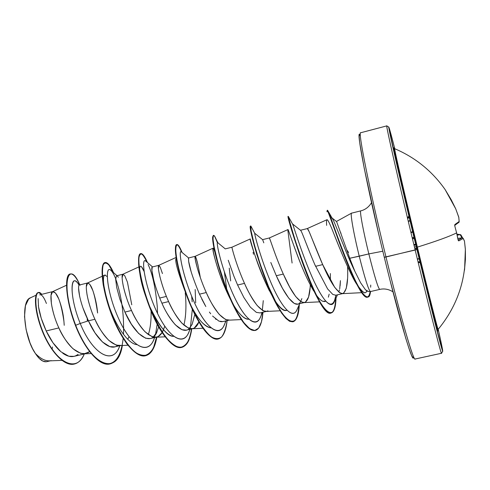 <?xml version="1.0" encoding="UTF-8"?>
<svg xmlns="http://www.w3.org/2000/svg" width="490" height="490" viewBox="0 0 490 490"><rect width="100%" height="100%" fill="white"/><g stroke="black" fill="none" stroke-linecap="round" stroke-linejoin="round"><path stroke-width="0.73" d="M464.465 270.345L465.42 259.375L465.359 249.398L464.471 241.129L463.179 238.477L458.775 240.884L458.346 240.572L456.6 232.86M458.266 240.235L458.775 240.884L457.997 239.512L456.613 232.903C449.312 236.523 436.235 241.258 417.37 247.119C436.235 241.258 449.312 236.523 456.613 232.903L454.879 226.331M458.787 217.211L459.142 221.511L454.879 224.536L454.867 226.368L454.879 224.536L459.142 221.511L458.775 217.174L455.7 208.783L451.229 199.755L445.147 189.624M445.128 189.581L445.986 191.137L445.128 189.581C432.131 171.102 415.312 157.474 394.683 148.697C393.813 147.276 404.605 194.303 417.37 247.119C428.53 293.351 437.668 329.378 438.121 329.335L438.176 329.323M394.076 148.305L397.004 163.556L407.46 208.722L416.708 247.401L417.37 247.119L416.708 247.401L397.353 165.106C393.372 147.227 392.723 143.141 395.399 152.856M415.244 358.894C414.148 363.451 400.985 318.623 385.979 256.999L416.91 249.465L439.989 342.124L441.907 349.015L442.727 351.342L442.495 349.303L438.213 329.28C443.291 351.918 444.026 356.738 440.418 343.729C436.541 329.421 427.237 292.218 416.91 249.459L415.165 250.041C430.134 312.032 441.851 357.437 441.551 353.155C441.851 357.437 430.134 312.032 415.165 250.041L384.276 257.25C400.232 322.726 413.75 367.341 413.511 356.573M349.045 256.368L349.75 258.267L368.841 253.912C374.434 276.17 378.047 288.004 379.689 289.412C378.053 288.016 374.434 276.182 368.841 253.912L382.812 251.217L368.841 253.912C363.323 231.58 359.464 210.688 360.775 210.865C359.464 210.688 363.323 231.58 368.841 253.912L359.25 256.215C353.406 232.652 349.744 211.129 351.783 213.205M340.758 232.726L340.997 233.424M371.524 202.676C368.866 207.013 365.289 209.745 360.793 210.859L351.569 213.15C350.013 212.819 353.688 233.785 359.25 256.215C364.67 277.677 368.358 289.455 370.318 291.556M314.935 264.833L327.632 288.953L332.826 294.459L335.84 295.207L342.749 293.59L339.821 292.849L334.695 287.33L322.69 264.606L315.585 266.315L322.69 264.606L309.129 231.635L307.359 228.585L300.474 230.257M338.755 292.046L339.484 289.866L338.755 292.046M340.127 285.725L340.421 280.641L339.705 288.886M347.508 278.902L346.308 288.2L343.753 293.118L342.749 293.59M85.768 353.609L80.77 353.419L73.09 348.831C66.579 342.118 61.844 335.148 58.867 327.92C55.505 320.883 53.012 312.779 51.383 303.61L51.021 295.366L52.595 291.66L55.462 292.989L58.837 299.041C61.63 306.581 63.32 313.943 63.908 321.134L64.227 325.299M63.908 321.134C60.956 301.791 57.214 291.954 52.675 291.624C49.196 292.548 50.733 310.354 58.867 327.92L46.195 330.958L58.867 327.92C66.665 344.427 75.099 353.063 84.17 353.835L89.682 351.63L87.649 352.941M38.128 298.575L38.52 306.789L41.221 318.231L46.195 330.958L52.987 342.798L60.827 351.704L68.772 356.218L73.996 356.359L84.948 353.805M120.932 345.401L116.204 345.138L108.854 340.421C102.563 333.598 97.92 326.548 94.919 319.266L88.421 320.827L94.999 332.869L102.416 341.953L109.821 346.632L114.599 346.877L120.215 345.566M129.017 336.661L127.798 339.301M122.126 277.805L122.99 274.198L116.442 275.852L115.677 279.398L116.736 287.587L119.854 299.127L124.901 312.075L131.394 324.196L138.59 333.427L145.659 338.247L150.167 338.572L156.592 337.071L152.139 336.734L145.132 331.895C139.074 324.956 134.53 317.82 131.498 310.489L124.901 312.075L131.498 310.489C128.147 303.335 125.403 295.17 123.26 285.982L122.396 280.984M153.211 337.04L156.549 332.673L158.723 326.775M160.15 297.932L166.386 296.407M162.337 332.202L164.769 326.224L162.882 331.197M138.897 266.909L122.917 274.222C120.589 274.578 123.253 292.469 131.498 310.489C139.344 327.473 147.312 336.391 155.397 337.236C158.092 337.053 160.346 335.472 162.166 332.496L158.239 336.452L156.592 337.071M190.714 326.799C184.552 336.875 171.163 324.331 161.921 303.188C165.001 310.611 169.473 317.814 175.316 324.809L182.035 329.746L186.243 330.144L192.76 328.625L188.595 328.208L181.943 323.241C176.118 316.185 171.672 308.97 168.609 301.583L161.921 303.188L168.609 301.583C165.277 294.368 162.398 286.166 159.985 276.979L158.907 271.975M189.299 328.447L192.117 324.343L194.818 314.457L192.184 324.184M195.675 302.814L195.167 289.492M198.909 321.985L194.291 328.031L192.76 328.625M229.449 320.056L225.584 319.56L219.293 314.457C213.707 307.285 209.365 299.984 206.272 292.542L199.485 294.171L205.837 306.544M212.556 316.038L218.907 321.115L222.84 321.599L229.008 320.154M228.248 260.245L233.877 276.158L237.607 285.027L243.879 297.51L250.359 307.15L256.344 312.369L259.963 312.926L266.67 311.358L263.106 310.783L257.189 305.546C251.854 298.251 247.621 290.864 244.498 283.373L237.607 285.027L244.498 283.373C241.184 276.029 238.042 267.761 235.059 258.567L233.534 253.55M273.273 296.432L273.2 297.124M267.944 310.825L266.67 311.358M270.799 262.475L276.305 275.741L282.503 288.359L288.733 298.147L294.325 303.488L297.626 304.131L304.431 302.544L301.179 301.883L295.654 296.505L289.657 287.005L283.3 274.063L276.305 275.741L283.3 274.063C279.998 266.652 276.709 258.353 273.438 249.153L271.674 244.136M300.621 301.54L301.865 298.618M310.305 284.947L310.305 284.947C309.839 295.991 307.702 301.883 303.892 302.624L319.603 301.846M310.127 287.728L308.571 297.044L305.576 302.036L304.431 302.538M52.871 291.556L39.684 294.864M86.326 286.65L87.686 282.938L79.337 285.039M78.565 288.126L79.686 296.652M83 308.032L88.421 320.827L94.919 319.266C91.563 312.173 88.947 304.039 87.067 294.858L86.405 289.866M87.686 282.938L89.897 284.476L92.904 290.668C95.452 298.324 97.02 305.772 97.608 313.012C94.784 293.608 91.434 283.6 87.557 282.981C84.641 283.624 86.73 301.479 94.919 319.266C102.741 336.011 110.948 344.788 119.542 345.597L127.933 345.242M122.99 274.198L124.809 275.846L127.443 282.179L131.761 304.774M199.05 321.618C197.305 326.126 194.873 328.508 191.749 328.766C184.191 327.871 176.48 318.812 168.609 301.583C160.316 283.33 157.039 265.402 158.76 265.341L152.206 267.001L151.906 270.462L153.719 280.041M155.336 285.768L157.033 290.944M158.454 268.839L158.791 265.335L160.212 267.099L162.46 273.573M198.701 292.401L199.485 294.171L206.272 292.542C202.952 285.266 199.938 277.034 197.25 267.84L195.302 259.743L195.112 256.344L188.564 257.961L188.656 261.372L191.063 271.374M200.312 277.554L200.312 277.53C197.985 263.957 196.251 256.895 195.1 256.344L196.116 258.224L197.96 264.851M230.668 280.929L229.246 268.116M261.899 312.473C258.389 330.376 245.423 321.648 233.375 294.864C221.235 268.208 215.306 239.42 217.86 242.758L225.29 248.908M232.689 250.513L233.375 253.005M262.634 239.671L263.792 242.838M270.627 241.141L269.378 237.993M315.585 266.315C307.8 248.755 302.061 231.696 300.689 230.429L300.603 230.343M305.362 241.313L310.354 253.955M415.091 359.029L441.515 353.266L442.617 351.41L432.56 313.19L405.365 201.169L390.169 134.83L388.95 128.68L388.821 127.069L389.734 129.783L394.781 148.733C388.907 125.838 386.843 119.505 390.996 138.682C395.112 157.731 405.738 203.221 416.91 249.459L399.215 174.936L388.644 127.051L386.812 125.875C385.318 122.953 398.719 182.102 415.165 250.041C398.719 182.102 385.318 122.953 386.824 125.875L360.658 132.759C357.755 130.695 369.515 189.82 385.979 256.999C398.548 308.571 410.369 350.564 413.891 357.418M36.052 295.213L30.386 297.828C20.66 300.67 23.937 337.512 35.347 353.431C40.198 358.509 44.902 360.989 49.453 360.873L61.905 360.383M51.236 360.628C46.219 361.632 40.921 359.231 35.347 353.431C39.384 359.593 43.181 362.343 46.734 361.681L50.323 360.842M46.415 303.463C44.247 297.914 42.25 294.998 40.425 294.717M38.336 305.442C39.231 312.865 41.852 321.366 46.195 330.958C50.139 339.313 54.733 345.971 59.97 350.944M62.696 353.18C67.571 356.653 71.993 357.486 75.956 355.673L78.118 354.374M87.349 321.177L87.202 318.298L87.349 321.177M79.086 285.296C71.565 270.939 67.706 292.536 80.231 323.48L75.693 325.262C59.462 282.693 69.029 258.542 79.778 284.892M87.906 319.78L87.998 320.962M84.292 353.958C76.587 373.699 56.05 362.177 44.321 335.093C32.346 308.069 34.631 285.609 41.742 294.312L38.379 292.536C34.239 293.247 34.557 310.709 42.434 330.634C50.2 350.534 64.202 366.624 74.437 364.009C78.578 362.961 81.861 359.611 84.292 353.958M79.68 284.666C76.244 277.126 73.133 273.555 70.352 273.953C64.809 274.474 65.458 298.869 75.693 325.262L75.386 325.336C65.152 298.943 64.508 274.547 70.064 274.026L70.352 273.953M74.437 364.009L74.149 364.076C63.908 366.698 49.9 350.607 42.134 330.707C34.257 310.783 33.951 293.32 38.098 292.61L38.379 292.536M38.238 292.579C33.982 292.94 34.147 310.384 42.048 330.493C49.839 350.583 64 366.845 74.296 364.039M70.211 273.996C64.521 274.137 65.047 298.667 75.386 325.336C84.709 349.352 99.776 366.875 109.938 363.929C115.848 362.233 119.897 356.083 122.084 345.487M213.04 248.197L195.1 256.344C194.016 256.099 197.923 274.057 206.272 292.542C214.161 310.023 221.609 319.229 228.61 320.172L241.276 319.584M225.308 248.865L231.948 247.223C231.519 246.66 236.1 264.643 244.498 283.373C252.399 301.105 259.565 310.464 265.984 311.462L280.151 310.783M262.591 239.635L269.322 237.969C269.567 237.087 274.853 255.088 283.3 274.063C291.213 292.052 298.073 301.571 303.892 302.624M307.206 228.591C308.173 227.372 314.188 245.392 322.69 264.606C330.609 282.865 337.157 292.542 342.332 293.657C346.51 292.181 348.261 283.171 347.582 266.621M346.669 249.729L348.586 252.479M365.663 292.426L367.12 291.103L366.428 292.016M364.088 292.303C363.029 292.395 360.812 290.08 357.443 285.358M356.426 283.753C349.223 272.256 339.895 248.951 333.947 233.993C343.27 258.034 353.1 279.22 356.426 283.753L356.892 284.5C361.871 291.293 364.719 293.951 365.448 292.475M327.161 219.692L326.971 219.716C326.505 220.035 326.395 221.921 326.634 225.382M330.37 273.555L330.407 280.366L330.37 273.555M329.158 294.19L328.374 297.167M316.252 294.931C318.684 298.361 320.846 300.48 322.745 301.289L325.703 301.221L324.441 301.607L322.298 301.081M313.692 290.999C303.825 273.977 297.173 254.573 294.588 247.775L291.336 238.612M269.322 237.969L287.906 229.59C288.2 228.689 289.498 234.771 300.26 262.671M286.233 310.489C273.175 313.539 247.897 236.811 250.255 238.936L231.948 247.223M248.755 319.229L248.571 319.247C246.054 319.364 243.169 317.587 239.929 313.931C225.296 297.932 211.11 249.079 213.04 248.277C211.968 248.638 218.528 276.875 231.243 300.829C237.675 312.877 243.506 319.015 248.749 319.229M214.994 252.693L216.856 260.221M210.945 327.884C204.949 327.136 198.425 319.958 191.37 306.366M185.422 316.54L185.361 317.061M139.797 273.169C141.065 282.73 144.311 293.749 149.536 306.219C159.415 326.603 167.433 336.655 173.589 336.361C165.099 335.877 153.137 317.355 146.247 297.951M139.773 272.93L139.57 270.358M141.34 266.542L144.054 271.368C141.236 264.986 139.742 264.539 139.564 270.008L138.639 264.159C138.437 250.941 141.224 250.28 147.006 262.175C144.372 256.233 142.198 253.404 140.471 253.679C136.477 254.286 138.67 277.512 148.213 303.549C157.67 329.605 172.26 349.976 181.502 347.441C186.598 345.909 189.912 339.741 191.449 328.931C188.356 360.689 165.528 349.217 150.001 308.222C143.288 290.423 139.503 275.729 138.639 264.159M151.073 310.862C151.318 320.221 150.399 328.153 148.323 334.658C150.406 328.159 151.318 320.227 151.079 310.874M107.255 300.627L106.587 298.337M105.301 275.006C103.568 274.878 103.059 278.216 103.776 285.033L106.177 296.854C103.047 283.747 102.582 276.489 104.787 275.068L107.218 276.562M370.336 291.562C368.388 289.553 364.695 277.769 359.25 256.215L349.75 258.267L354.944 271.466L360.628 282.81L365.46 289.762L368.431 291.513L370.366 291.575M370.728 285.045L370.667 287.207M367.273 291.189L365.803 290.098M332.11 218.099C334.572 220.923 344.954 251.358 354.944 271.466C346.038 253.575 336.526 226.613 333.12 219.839C331.748 217.033 331.075 216.972 331.099 219.643C331.093 217.885 331.375 217.309 331.951 217.915M335.938 295.182C333.182 310.599 325.942 306.091 314.213 281.67C303.353 258.285 294.196 228.205 292.806 224.481L292.573 223.967C293.228 224.898 300.26 248.926 310.188 272.593C320.08 296.321 330.168 310.415 334.1 302.189L335.938 295.182M262.646 239.69L254.745 233.307C254.163 233.228 260.368 257.783 270.688 282.019C280.966 306.336 292.254 319.964 296.769 310.207L297.295 309.025C293.198 320.399 282.032 308.265 271.491 283.863C260.901 259.559 254.267 233.767 254.739 233.332L254.812 233.363M263.277 300.639L262.322 310.348M225.639 320.944C221.351 339.196 206.854 330.156 194.591 302.961C182.207 275.894 177.729 247.554 181.619 252.093L181.263 251.793C178.109 249.52 182.311 275.037 193.452 300.437C204.489 325.93 218.405 338.418 224.004 325.538L224.641 324.062M192.325 309.264L190.475 327.13L192.325 309.264M189.881 329.292C184.816 347.906 168.774 338.529 156.359 310.923C143.797 283.447 140.875 255.596 146.063 261.366L145.567 260.943C141.102 257.483 144.127 283.453 155.691 309.447C167.121 335.54 182.458 347.343 188.546 332.851L189.214 331.246M148.066 264.478C152.39 273.346 155.453 287.342 157.253 306.464L157.535 313.416M157.204 323.982L155.544 334.394L157.204 323.982M154.62 337.53C148.77 356.506 131.173 346.767 118.678 318.751C105.993 290.846 104.744 263.559 111.181 270.59M117.624 345.481C109.858 351.802 96.695 339.533 88.421 320.827L80.231 323.48C92.102 353.045 112.406 366.061 119.376 346.785L119.836 345.652C113.221 366.349 92.39 353.817 80.231 323.48L75.693 325.262C90.95 365.779 117.502 377.012 122.359 345.474C120.172 356.04 116.13 362.171 110.232 363.862C100.076 366.808 85.015 349.278 75.693 325.262L75.386 325.336C84.354 347.012 94.196 359.838 104.915 363.813C114.96 365.093 121.042 356.64 123.168 338.449M113.576 272.697L109.392 265.249C106.734 262.45 104.664 262.322 103.182 264.876C102.208 269.035 102.3 275.466 103.451 284.175C105.295 293.871 108.186 304.229 112.13 315.248C118.672 331.503 126.947 345.095 135.032 352.151C140.275 355.562 144.924 356.236 148.978 354.172C152.537 350.583 155.165 344.862 156.861 337.004C155.012 347.814 151.312 354.037 145.775 355.673C135.73 358.392 120.448 338.357 111.089 312.479C101.632 286.619 100.291 263.351 105.154 262.536C107.506 262.175 110.317 265.555 113.576 272.697M147.515 262.609L143.178 254.892C141.12 253.201 139.711 254.083 138.958 257.538C138.125 266.499 142.363 287.955 150.798 309.349C155.257 319.756 160.04 328.729 165.148 336.281C170.232 342.535 174.973 346.277 179.377 347.508C183.419 347.171 186.69 344.415 189.201 339.233L191.743 328.857C190.212 339.668 186.898 345.842 181.802 347.373C172.572 349.903 157.982 329.531 148.525 303.475C138.982 277.438 136.784 254.206 140.771 253.606C142.547 253.33 144.795 256.331 147.515 262.609M192.172 301.871L191.664 296.242L192.172 301.871M182.072 252.473L179.83 247.536C176.921 242.979 175.592 244.51 175.849 252.117C176.872 263.583 182.464 285.309 190.922 305.337C197.666 320.393 204.379 330.848 211.074 336.697C215.19 339.154 218.724 339.233 221.682 336.936C224.23 333.341 226.037 327.896 227.109 320.601C225.902 331.412 222.981 337.53 218.35 338.958C209.941 341.285 196.08 320.57 186.525 294.331C176.896 268.104 173.809 244.92 176.902 244.547C178.164 244.357 179.885 247.003 182.072 252.473M226.723 289.333L224.389 271.993L226.723 289.333M217.425 242.703L214.638 236.241L213.291 235.592L213.028 239.145L214.087 246.727L216.556 257.758L220.396 271.246L225.412 285.897L231.286 300.266L237.589 312.932L243.873 322.702L249.704 328.704L254.733 330.517L258.689 328.104L261.452 321.808L262.971 312.222C262.101 323.026 259.584 329.09 255.437 330.413L251.903 329.972L247.848 327.167L243.401 322.077L238.728 314.917L233.987 306.036L229.387 295.899L225.1 285.045L218.13 263.62L214.02 246.366L213.144 240.455L213.015 236.737L213.56 235.353C214.387 235.255 215.674 237.705 217.425 242.703M251.689 227.599L250.886 226.08C248.516 223.367 257.477 262.205 271.766 294.025C285.97 325.997 298.196 330.15 299.286 304.596C298.692 314.868 296.615 320.582 293.063 321.74L289.89 321.22L286.185 318.304L282.044 313.098L277.616 305.821L268.545 286.577L260.374 264.594L254.335 244.669L251.119 230.968L250.745 226.025L251.689 227.599M288.567 216.862L288.5 216.745C288.684 218.626 298.753 255.315 311.53 284.788C324.257 314.372 334.646 321.495 335.907 300.572L336.054 297.914C335.705 307.089 334.1 312.099 331.228 312.951C318.984 319.443 285.835 213.438 288.475 216.562L288.567 216.862M370.52 291.55C370.091 295.219 369.276 297.02 368.088 296.952C358.815 303.114 328.006 207.638 327.51 210.296L328.423 211.692C331.044 217.548 340.085 245.49 349.891 268.655C359.635 291.134 368.119 304.682 370.495 291.887L370.52 291.519M113.049 272.238C109.876 265.451 107.145 262.242 104.854 262.615C99.985 263.424 101.32 286.699 110.777 312.553C120.136 338.425 135.43 358.466 145.475 355.746C151.018 354.105 154.718 347.882 156.573 337.077L153.542 347.673C150.62 352.941 146.896 355.673 142.357 355.875C137.451 354.435 132.269 350.405 126.806 343.772C121.391 335.822 116.455 326.493 111.996 315.774C108.033 304.811 105.111 294.466 103.225 284.745C102.03 275.986 101.889 269.463 102.802 265.176C104.235 262.475 106.269 262.432 108.896 265.053L113.049 272.238M192.313 310.115L192.282 309.184L192.313 310.115M181.588 252.068C179.481 246.911 177.821 244.43 176.602 244.62C173.497 245 176.578 268.183 186.206 294.404C195.761 320.644 209.628 341.359 218.044 339.025L218.197 338.988C210.81 339.87 202.327 330.278 192.754 310.201C182.047 287.483 175.108 258.659 175.402 249.024C175.781 242.323 177.846 243.34 181.588 252.068M255.278 330.444C249.814 331.387 243.114 324.282 235.182 309.129C221.498 283 211.49 242.862 212.703 236.799L213.42 235.427L212.703 236.817L213.701 246.446L217.805 263.7L224.775 285.125L233.669 306.115L238.403 314.99L243.083 322.151L247.53 327.24L251.584 330.046L255.437 330.413M250.629 226.209L250.286 227.397L252.032 236.909L256.705 254.163L263.932 275.711L272.728 296.903L277.291 305.895L281.719 313.177L285.86 318.377L289.572 321.293L292.744 321.814C296.217 320.705 298.281 315.223 298.937 305.38C297.087 326.824 289.945 327.13 277.512 306.305C261.942 278.694 248.406 226.699 250.329 226.227L250.629 226.209M288.475 216.562L288.157 216.641C285.499 213.524 318.647 319.523 330.909 313.024C333.708 312.21 335.313 307.42 335.711 298.655C334.688 316.454 329.384 317.63 319.805 302.189C303.445 274.682 285.805 210.081 288.218 216.813M327.51 210.296L327.191 210.375C327.669 207.723 358.472 303.194 367.763 297.026L368.088 296.952M367.923 296.983C369.043 296.94 369.803 295.133 370.207 291.568C368.658 299.408 365.283 298.888 360.077 290.013C353.155 279.043 343.729 255.076 336.912 235.978C330.015 215.667 326.72 207.619 327.032 211.833M106.177 296.854L106.355 297.504M108.498 304.523C114.801 323.878 127.265 343.429 136.661 344.648M183.909 325.158C186.029 316.111 186.476 305.35 185.257 292.873M176.106 258.432C174.422 260.527 178.654 274.755 188.803 301.111M191.4 306.428C197.703 319.137 204.201 326.291 210.89 327.884M214.602 251.413C213.781 248.853 213.26 247.811 213.04 248.289M253.453 254.273L253.11 252.289M250.298 239.022C249.827 238.14 253.152 250.176 255.217 256.056C258.879 267.424 263.62 279.037 269.433 290.907M277.512 306.305L272.36 296.309C277.083 304.541 281.248 309.221 284.849 310.342L287.005 310.36M292.089 263.032L287.863 230.435M326.946 219.722C327.798 219.428 330.125 224.181 333.947 233.993M115.677 278.816C121.514 295.586 124.123 314.115 123.511 334.401M115.677 278.718C113.821 274.1 112.112 271.209 110.55 270.033C104.762 265.317 106.483 291.703 118.476 318.304C130.303 345.015 147.147 356.065 153.67 339.944L154.387 338.18M217.652 242.587C215.796 241.435 221.051 266.474 231.776 291.287C242.428 316.191 254.99 329.292 260.068 317.998L260.649 316.675M354.944 271.466L349.75 258.267L336.606 221.596L332.042 217.989M300.909 301.013C296.689 310.819 285.707 297.375 276.305 275.741L276.299 275.729M222.056 321.716L220.261 321.562M216.127 319.431L215.478 318.91M210.688 313.784L209.408 312.063M205.028 305.154L201.794 299.059M199.485 294.171C193.072 278.773 189.428 267.607 188.546 260.674M188.374 258.604L188.509 257.997M161.921 303.188C153.517 284.721 150.412 266.64 152.365 266.928M157.051 331.632C151.183 346.975 135.179 335.766 124.901 312.075L124.901 312.063M116.957 275.784L118.402 277.224M359.629 134.744L359.127 136.514L359.715 142.786L364.303 168.633L378.439 232.873M390.205 281.052L405.585 337.696L409.138 348.923L411.661 355.636L413.119 357.81M360.371 135.663C354.938 123.982 366.336 184.105 384.276 257.244L385.979 256.999C369.435 189.489 357.669 130.254 360.689 132.753M30.539 297.761L28.647 299.059L25.443 305.711L24.524 316.509L26.105 329.641L29.951 342.755L32.518 348.543L35.347 353.431L39.096 358.27L42.826 361.099L46.281 361.761M52.473 346.963L52.369 348.261M80.231 285.156C76.71 282.173 78.541 301.093 88.421 320.827L80.231 323.48C69.776 297.828 70.407 276.311 76.177 281.542L76.838 282.13M436.89 325.336C441.276 345.977 431.549 308.914 416.708 247.401L432.927 313.024L437.784 329.984M458.175 240.204L458.775 240.884L463.179 238.477L464.471 241.129L465.329 248.889C466.407 279.202 457.348 306.023 438.146 329.36L437.68 330.187C437.913 331.228 437.135 329.415 433.019 313.38L416.708 247.401L398.297 169.283C393.788 149.426 393.562 146.829 393.893 148.17L394.683 148.697C393.905 147.668 404.666 194.579 417.37 247.119C429.02 295.384 438.317 331.932 438.176 329.329M408.28 221.37L410.057 220.91L408.28 221.37M412.629 231.678L410.871 232.217L412.629 231.678M410.981 232.664L412.733 232.125L410.981 232.664M413.97 237.27L412.225 237.852L413.97 237.27M412.243 237.932L413.989 237.35L412.243 237.932M414.05 237.607L412.292 238.134L414.05 237.607M412.488 238.955L414.252 238.434L412.488 238.955M415.667 244.32L413.836 244.528L415.667 244.32M458.181 240.033L462.242 237.791L457.844 238.452L462.242 237.791L458.181 240.033M416.604 248.191L414.791 248.491L416.604 248.191M414.877 248.871L416.696 248.571L414.877 248.871M419.115 258.585L417.327 258.965L419.115 258.585M417.394 259.247L419.189 258.873L417.394 259.247M419.948 261.997L417.982 261.678L419.948 261.997M418.16 262.401L420.12 262.726M414.436 247.027L416.243 246.709L414.436 247.027M460.814 234.826L460.141 234.606L461.948 237.834L460.171 234.686L457.17 235.145L460.171 234.686L456.95 234.159L460.141 234.606L457.152 235.065L460.471 234.624M407.349 217.468L408.954 216.298M409.027 216.598L407.417 217.756L409.027 216.598M407.619 218.601L409.23 217.45L407.619 218.601M409.983 220.616L408.207 221.07L409.983 220.616M414.001 245.221L415.832 245.012L414.001 245.227M458.818 217.431L455.706 208.789L445.98 191.137L455.7 208.783L458.818 217.339M458.781 217.193L459.185 221.786M459.173 221.897L458.885 222.38L459.142 221.511L458.989 222.276L454.757 225.333M454.683 225.357L454.879 224.536L454.763 225.265M456.649 232.873L457.997 239.457M457.844 238.446L462.242 237.791L463.099 238.214L464.41 240.909M464.465 241.092L465.359 249.398L464.606 269.298M460.171 234.686L460.949 234.986L460.171 234.686M336.851 221.253L351.508 213.175M392.968 291.82C388.631 289.161 384.203 288.365 379.689 289.412L370.434 291.568M336.33 221.376L336.863 221.247M52.675 291.624L66.53 285.235M84.17 353.835L91.213 353.547M87.557 282.981L104.787 275.068M155.397 337.236L165.179 336.814M158.76 265.341L176.051 257.464M191.749 328.766L202.952 328.263M307.236 228.579L326.971 219.716M342.332 293.657L361.865 292.665M370.501 291.55L370.495 291.887M333.12 219.839L328.423 211.692M335.993 298.043L335.907 300.572M292.806 224.481L288.5 216.745M254.739 233.332L250.886 226.08M217.872 242.771L214.638 236.241M182.011 252.424L179.83 247.536M147.288 262.42L146.669 260.704M218.044 339.025L218.35 338.958M213.254 235.427L213.56 235.353M250.433 226.104L250.745 226.025M292.744 321.814L293.063 321.74M330.909 313.024L331.228 312.951M103.776 285.033C103.77 287.189 104.284 290.294 105.313 294.343L107.861 302.82M149.536 306.219L150.001 308.222M212.85 240.737L212.703 236.799M231.243 300.829L235.182 309.129M250.341 228.04L250.329 226.227M316.093 295.348L319.805 302.189M356.892 284.5L360.077 290.013M119.817 345.658L119.376 346.785M110.55 270.033L116.988 275.68M153.67 339.944L154.65 337.524M145.567 260.943L152.513 266.885M188.546 332.851L190.053 329.255M181.263 251.793L188.613 257.948M224.004 325.538L226.019 320.852M260.068 317.998L262.573 312.32M296.769 310.207L299.721 303.641M292.573 223.967L300.689 230.429M334.1 302.189L337.469 294.827M79.907 284.862L76.177 281.542M454.91 226.337L454.683 225.351M458.187 240.235L458.04 239.475M456.943 234.134L460.912 234.924L462.572 237.809"/></g></svg>
